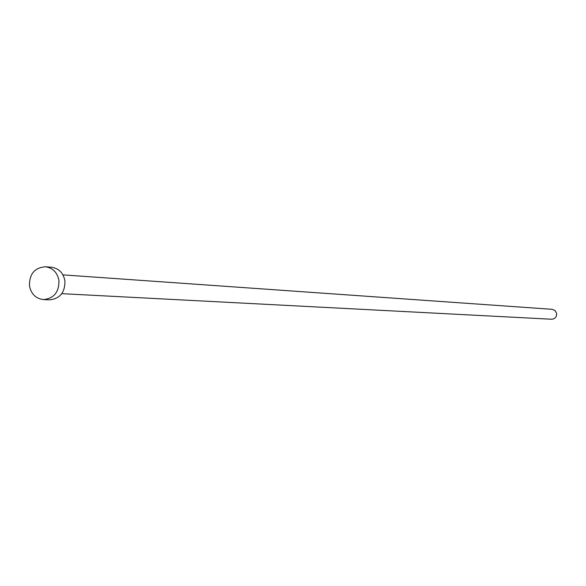<?xml version="1.0" encoding="UTF-8"?>
<svg xmlns="http://www.w3.org/2000/svg" width="586" height="586" viewBox="0 0 586 586"><rect width="100%" height="100%" fill="white"/><g stroke="black" fill="none" stroke-linecap="round" stroke-linejoin="round"><path stroke-width="0.88" d="M62.936 274.871L552.202 309.327L555.125 310.602L556.641 313.459C556.729 317.011 555.045 318.93 551.594 319.238L61.786 293.667M45.422 266.776L51.473 267.238C58.79 268.329 63.273 272.842 64.914 280.767C65.149 292.392 59.999 298.757 49.473 299.842L43.415 299.563C35.834 298.633 31.183 294.084 29.476 285.917C29.293 274.014 34.611 267.626 45.422 266.776C52.777 267.868 57.282 272.402 58.937 280.379C59.171 292.077 53.993 298.472 43.415 299.563"/></g></svg>

